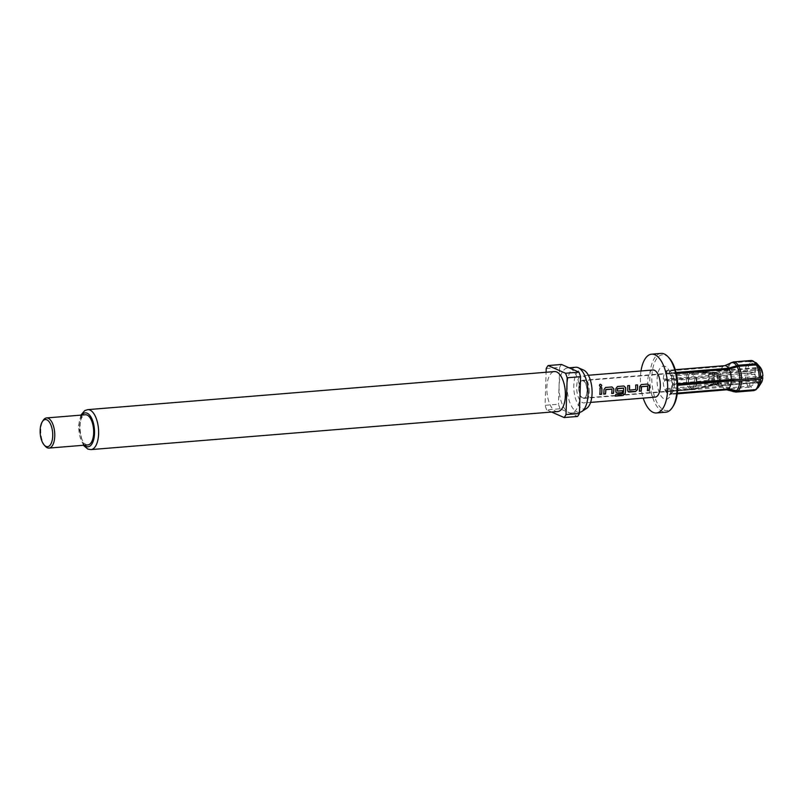 <?xml version="1.0" encoding="UTF-8"?>
<svg xmlns="http://www.w3.org/2000/svg" width="803" height="803" viewBox="0 0 803 803"><rect width="100%" height="100%" fill="white"/><g stroke="black" fill="none" stroke-linecap="round" stroke-linejoin="round"><path stroke-width="0.6" stroke-dasharray="4.01 3.01" d="M600.293 384.306C598.998 385.229 599.128 386.052 600.704 386.765L600.975 386.715M652.929 370.002A13.611 6.223 -94.7 0 0 647.75 380.803A13.611 6.223 -94.7 0 0 655.138 397.144M589.231 392.145A13.611 6.223 -94.7 0 0 581.834 375.804A13.611 6.223 -94.7 0 0 576.664 386.594A13.611 6.223 -94.7 0 0 584.052 402.945A13.611 6.223 -94.7 0 0 589.231 392.145M586.662 408.346A19.794 9.044 85.3 0 1 573.804 385.34A19.794 9.044 85.3 0 1 583.54 370.042M579.465 412.351A22.614 10.329 85.3 0 1 579.415 412.351A22.614 10.329 85.3 0 1 567.139 385.199A22.614 10.329 85.3 0 1 575.741 367.262M579.967 395.076A22.614 10.329 85.3 0 1 571.375 413.003A22.614 10.329 85.3 0 1 559.089 385.852A22.614 10.329 85.3 0 1 567.691 367.925A22.614 10.329 85.3 0 1 579.967 395.076M551.621 412.039L546.723 409.871L560.133 408.777L577.538 416.456M560.133 408.777A29.5 13.48 85.3 0 1 558.476 404.24L545.066 405.334L546.11 372.261M546.221 368.527L559.641 367.433L558.476 404.24M559.641 367.433A29.5 13.48 85.3 0 1 561.528 364.462M546.723 409.871A29.5 13.48 85.3 0 1 545.066 405.334M557.744 411.537A20.045 9.154 85.3 0 1 546.863 387.478A20.045 9.154 85.3 0 1 554.492 371.578M87.898 444.912A15.127 6.916 85.3 0 1 79.688 426.754A15.127 6.916 85.3 0 1 85.439 414.76M45.289 446.237A15.127 6.916 85.3 0 1 40.792 429.926A15.127 6.916 85.3 0 1 43.181 420.36M641.005 370.976A29.5 13.48 -94.7 0 0 640.413 377.561A29.5 13.48 -94.7 0 0 643.223 398.117M661.02 353.4A29.5 13.48 -94.7 0 0 649.808 376.798A29.5 13.48 -94.7 0 0 665.817 412.21M673.255 406.097A27.985 12.788 85.3 0 1 659.012 405.736A27.985 12.788 85.3 0 1 651.845 376.998A27.985 12.788 85.3 0 1 669.361 358.228M696.823 383.001A9.074 4.145 85.3 0 1 694.836 388.752L670.947 390.71A9.074 4.145 85.3 0 1 670.324 391.181L694.204 389.224A9.074 4.145 85.3 0 1 693.692 389.425A9.074 4.145 85.3 0 1 693.411 389.475A9.074 4.145 85.3 0 1 690.64 387.648L666.751 389.596A9.074 4.145 85.3 0 1 666.169 388.592L665.386 390.85L722.298 386.213L730.419 387.739A15.127 6.916 85.3 0 1 727.598 374.66L720.1 376.005L663.188 380.652A12.105 5.531 85.3 0 1 663.198 379.909A12.105 5.531 85.3 0 1 663.238 379.167L720.15 374.529L727.648 373.184A15.127 6.916 85.3 0 1 731.192 362.926L722.921 366.519L666.008 371.167A12.105 5.531 85.3 0 1 666.631 370.695L723.543 366.048L728.612 364.442M676.046 372.522L671.609 372.883A12.105 5.531 85.3 0 1 672.181 373.887L671.408 376.145L695.288 374.198A9.074 4.145 85.3 0 1 696.874 381.525L672.984 383.473A9.074 4.145 85.3 0 1 672.974 384.215A9.074 4.145 85.3 0 1 672.934 384.948L677.672 384.567M677.642 383.824L674.39 384.095A12.105 5.531 85.3 0 1 674.369 384.838A12.105 5.531 85.3 0 1 674.339 385.57L677.692 385.299M731.192 362.926L748.777 361.491A15.127 6.916 -94.7 0 0 745.224 371.759L727.648 373.184M745.224 371.759L747.533 371.779A14.243 6.504 85.3 0 1 750.855 362.173L756.486 366.71A9.074 4.145 85.3 0 0 754.499 372.462L747.533 371.779M754.499 372.462L714.188 376.487L688.522 377.842A9.074 4.145 85.3 0 1 690.51 372.09L666.62 374.037A9.074 4.145 85.3 0 1 667.253 373.566L691.142 371.618A9.074 4.145 85.3 0 1 691.935 371.377A9.074 4.145 85.3 0 1 692.216 371.377A9.074 4.145 85.3 0 1 694.705 373.194L670.826 375.142A9.074 4.145 85.3 0 1 671.408 376.145M666.62 374.037L666.008 371.167A12.105 5.531 85.3 0 0 663.238 379.167L664.633 379.789L688.522 377.842M666.169 388.592L690.058 386.644A9.074 4.145 85.3 0 1 688.472 379.317L664.593 381.264A9.074 4.145 85.3 0 1 664.593 380.522A9.074 4.145 85.3 0 1 664.633 379.789M587.134 391.222A9.074 4.145 -94.7 0 0 582.205 380.321A9.074 4.145 -94.7 0 0 578.752 387.518A9.074 4.145 -94.7 0 0 583.681 398.418A9.074 4.145 -94.7 0 0 587.134 391.222M755.201 372.773A7.568 3.453 85.3 0 1 756.797 368.145L756.486 366.71M760.913 377.41L737.917 379.287M672.934 384.948L674.339 385.57A12.105 5.531 85.3 0 1 671.569 393.58L670.947 390.71M761.405 382.629A9.074 4.145 85.3 0 1 760.812 383.382L760.501 381.937A7.568 3.453 85.3 0 0 762.107 377.32M672.984 383.473L674.39 384.095A12.105 5.531 85.3 0 0 672.181 373.887L676.287 373.556M696.874 381.525L719.729 378.926L762.85 376.145M761.274 368.818L760.883 369.952A7.568 3.453 85.3 0 1 762.147 375.834M727.598 374.66L745.174 373.234A15.127 6.916 -94.7 0 0 747.995 386.303L730.419 387.739M735.829 392.085A15.127 6.916 85.3 0 1 731.001 388.742L722.881 387.217L665.968 391.854A12.105 5.531 85.3 0 1 665.386 390.85A12.105 5.531 85.3 0 1 663.188 380.652L664.593 381.264M688.472 379.317L712.01 378.133L755.151 374.248L745.174 373.234M755.151 374.248A7.568 3.453 85.3 0 0 756.426 380.14L756.035 381.264A9.074 4.145 85.3 0 1 754.449 373.937M755.984 389.786L756.667 389.124A14.243 6.504 85.3 0 1 750.705 386.494L756.617 382.268A9.074 4.145 85.3 0 0 760.18 383.854L756.667 389.124M760.18 383.854L759.879 382.409L718.966 385.741L717.852 384.366L694.204 389.224M677.33 393.109L671.569 393.58A12.105 5.531 85.3 0 1 670.937 394.052L670.324 391.181M677.24 393.821L669.772 394.434A12.105 5.531 85.3 0 0 670.937 394.052L677.28 393.53M759.879 382.409A7.568 3.453 85.3 0 1 759.267 382.579A7.568 3.453 85.3 0 1 757.008 381.144L756.617 382.268M694.836 388.752L716.346 384.075L718.474 383.894L719.598 385.269L760.501 381.937M758.393 387.327A14.243 6.504 85.3 0 1 757.289 388.652L760.812 383.382M747.995 386.303L750.122 385.49A14.243 6.504 85.3 0 1 747.483 373.254M756.035 381.264L750.122 385.49M756.426 380.14L715.513 383.473L715.102 382.409L712.974 382.579L690.058 386.644M731.001 388.742L748.577 387.307A15.127 6.916 -94.7 0 0 753.405 390.649M666.751 389.596L665.968 391.854A12.105 5.531 85.3 0 0 669.772 394.434L669.441 394.524C669.582 396.431 670.415 393.46 671.93 385.621C672.171 377.069 668.708 370.835 668.297 371.036L667.805 370.303A12.105 5.531 85.3 0 1 671.609 372.883L670.826 375.142M690.64 387.648L713.556 383.583L715.684 383.412L716.095 384.476L757.008 381.144M750.705 386.494L748.577 387.307M730.449 363.056L731.824 362.454A15.127 6.916 85.3 0 1 733.37 361.922M750.946 360.497A15.127 6.916 -94.7 0 0 749.4 361.019L731.824 362.454M749.4 361.019L751.478 361.711A14.243 6.504 85.3 0 1 756.406 362.966M694.705 373.194L716.065 373.646A6.053 2.76 -94.7 0 0 714.319 372.592A6.053 2.76 -94.7 0 0 713.897 372.692L716.025 372.522L716.517 371.016L757.43 367.674L757.119 366.238L751.478 361.711M713.897 372.692L691.142 371.618M667.253 373.566L666.631 370.695A12.105 5.531 85.3 0 1 667.805 370.303L675.273 369.701M757.119 366.238A9.074 4.145 85.3 0 1 760.14 367.112M760.592 368.095L760.3 368.948A7.568 3.453 85.3 0 0 758.042 367.503A7.568 3.453 85.3 0 0 757.43 367.674M690.51 372.09L713.265 373.164L715.393 372.993L715.895 371.488L756.797 368.145M750.855 362.173L748.777 361.491M760.883 369.952L719.97 373.285L718.775 374.479L716.647 374.66L695.288 374.198M716.065 373.646L718.193 373.475L719.388 372.281L760.3 368.948M719.97 373.285A7.568 3.453 85.3 0 1 721.245 379.177M716.517 371.016A7.568 3.453 85.3 0 1 717.129 370.835A7.568 3.453 85.3 0 1 719.388 372.281M718.775 374.479A6.053 2.76 85.3 0 1 719.729 378.926M716.025 372.522A6.053 2.76 85.3 0 1 716.447 372.411A6.053 2.76 85.3 0 1 718.193 373.475M718.966 385.741A7.568 3.453 85.3 0 1 718.354 385.922A7.568 3.453 85.3 0 1 716.095 384.476M715.513 383.473A7.568 3.453 85.3 0 1 715.122 382.529A7.568 3.453 85.3 0 1 714.248 377.581M717.852 384.366A6.053 2.76 85.3 0 1 717.43 384.476A6.053 2.76 85.3 0 1 715.684 383.412M715.102 382.409A6.053 2.76 85.3 0 1 714.841 381.766A6.053 2.76 85.3 0 1 714.138 377.962M714.289 376.105A7.568 3.453 85.3 0 1 714.479 374.71A7.568 3.453 85.3 0 1 715.895 371.488M714.188 376.487A6.053 2.76 85.3 0 1 714.329 375.503A6.053 2.76 85.3 0 1 715.393 372.993M721.194 380.652A7.568 3.453 85.3 0 1 719.598 385.269M719.689 380.411A6.053 2.76 85.3 0 1 718.474 383.894M578.933 387.598A8.703 3.975 85.3 0 1 582.235 380.702A8.703 3.975 85.3 0 1 586.963 391.141A8.703 3.975 85.3 0 1 583.651 398.037A8.703 3.975 85.3 0 1 578.933 387.598M714.269 380.843A5.671 2.59 -94.7 0 0 714.329 380.03A5.671 2.59 -94.7 0 0 711.418 373.214A5.671 2.59 -94.7 0 0 711.247 373.214A5.671 2.59 -94.7 0 0 709.089 377.711A5.671 2.59 -94.7 0 0 712.171 384.527A5.671 2.59 -94.7 0 0 712.341 384.496A5.671 2.59 -94.7 0 0 714.258 380.913M599.69 394.383A13.46 6.153 -94.7 0 0 599.901 387.939L599.901 387.939M605.512 387.478L603.906 389.515A13.46 6.153 -94.7 0 1 603.595 394.062L603.675 394.062M611.595 393.41A13.46 6.153 -94.7 0 0 611.896 389.134L611.966 389.154M617.417 386.514L615.871 388.562M615.801 388.552A13.46 6.153 -94.7 0 1 615.71 391.332L615.781 391.382M615.71 391.332L616.192 392.667M622.676 390.639L617.547 391.101M623.6 388.18A13.46 6.153 -94.7 0 1 623.058 393.701L623.118 393.781M622.907 393.831L615.73 394.504M615.208 396.04A13.46 6.153 -94.7 0 0 615.66 394.424M635.564 389.636L629.572 390.077M635.625 389.455A13.46 6.153 -94.7 0 0 635.605 385.028L635.605 385.028M627.685 390.409L628.097 391.693M627.615 390.358A13.46 6.153 -94.7 0 0 627.605 385.681L627.605 385.681M641.286 384.567L639.6 386.604A13.46 6.153 -94.7 0 1 639.298 391.151L639.379 391.151M647.298 390.499A13.46 6.153 -94.7 0 0 647.599 386.223L647.67 386.243M90.98 449.6A20.045 9.154 85.3 0 1 80.099 425.53A20.045 9.154 85.3 0 1 87.728 409.64M84.355 445.203A17.024 7.779 85.3 0 1 78.814 426.363A17.024 7.779 85.3 0 1 81.896 415.041M672.442 386.092A16.642 7.598 -94.7 0 0 665.275 366.449A16.642 7.598 -94.7 0 0 657.085 379.307A16.642 7.598 -94.7 0 0 664.252 398.95A16.642 7.598 -94.7 0 0 672.442 386.092M722.921 366.519A12.105 5.531 -94.7 0 0 720.15 374.529M729.696 363.639A14.625 6.685 -94.7 0 0 726.394 373.415M720.1 376.005A12.105 5.531 -94.7 0 0 722.298 386.213M726.354 374.891A14.625 6.685 -94.7 0 0 729.064 387.488M722.881 387.217A12.105 5.531 -94.7 0 0 726.685 389.796M729.646 388.491A14.625 6.685 -94.7 0 0 731.965 391.011M724.718 365.666A12.105 5.531 -94.7 0 0 723.543 366.048M713.205 374.75A6.314 2.881 85.3 0 1 714.218 379.438M710.344 372.733A6.314 2.881 85.3 0 1 710.986 372.612A6.314 2.881 85.3 0 1 712.622 373.746M717.601 379.106A6.053 2.76 -94.7 0 0 716.647 374.66M712.271 385.079A6.314 2.881 85.3 0 1 712.01 385.159A6.314 2.881 85.3 0 1 709.982 384.065M709.4 383.061A6.314 2.881 85.3 0 1 708.387 378.364M713.556 383.583A6.053 2.76 -94.7 0 0 715.302 384.647A6.053 2.76 -94.7 0 0 715.714 384.547M712.01 378.133A6.053 2.76 -94.7 0 0 712.974 382.579M708.437 376.888A6.314 2.881 85.3 0 1 709.711 373.204M713.265 373.164A6.053 2.76 -94.7 0 0 712.06 376.657M714.178 380.923A6.314 2.881 85.3 0 1 712.903 384.607M716.346 384.075A6.053 2.76 -94.7 0 0 717.551 380.582M694.465 382.459A8.703 3.975 -94.7 0 0 694.465 382.379A8.703 3.975 -94.7 0 0 689.747 371.93A8.703 3.975 -94.7 0 0 686.435 378.835A8.703 3.975 -94.7 0 0 691.162 389.274A8.703 3.975 -94.7 0 0 694.424 383.202M696.111 383.061A8.572 3.915 85.3 0 1 693.16 388.963A8.572 3.915 85.3 0 1 688.251 378.715A8.572 3.915 85.3 0 1 691.774 371.919A8.572 3.915 85.3 0 1 696.161 382.208A8.572 3.915 85.3 0 1 696.151 382.318M713.114 377.39A5.671 2.59 -94.7 0 0 716.196 384.195A5.671 2.59 -94.7 0 0 718.294 380.522A5.671 2.59 -94.7 0 0 718.354 379.699A5.671 2.59 -94.7 0 0 715.272 372.893A5.671 2.59 -94.7 0 0 713.114 377.39M719.639 378.865A2.65 1.215 85.3 0 1 718.334 380.913A2.65 1.215 85.3 0 1 717.189 377.781A2.65 1.215 85.3 0 1 718.494 375.744A2.65 1.215 85.3 0 1 719.639 378.865M588.378 375.262L581.834 375.804M590.596 402.403L584.052 402.945M571.375 413.003L579.415 412.351M80.862 415.131L78.473 426.052L83.321 445.284M567.691 367.925L569.096 367.804M582.205 380.321L691.935 371.377M583.681 398.418L693.411 389.475M716.447 372.411L692.216 371.377M717.129 370.835L758.042 367.503M717.43 384.476L693.692 389.425M718.354 385.922L759.267 382.579M714.841 381.766L715.122 382.529M714.329 375.503L714.479 374.71M712.341 384.496L691.162 389.274L583.651 398.037M719.839 380.431L718.585 383.031L716.196 384.195L712.171 384.527M719.849 380.391L719.98 379.177C719.649 377.32 719.859 372.873 715.272 372.893L711.247 373.214M711.418 373.214L689.747 371.93L582.235 380.702"/><path stroke-width="1.2" d="M600.704 386.765C602.059 385.811 601.919 384.988 600.293 384.306L599.811 384.476M600.774 386.745C602.13 385.781 601.989 384.958 600.353 384.256C599.058 385.189 599.199 386.022 600.774 386.745L600.975 386.715M590.596 402.403L655.138 397.144A13.611 6.223 -94.7 0 0 660.317 386.343A13.611 6.223 -94.7 0 0 652.929 370.002L588.378 375.262M601.798 387.779A13.611 6.223 -94.7 0 1 601.889 391.111A13.611 6.223 -94.7 0 1 601.588 394.303L599.761 394.454A13.611 6.223 -94.7 0 0 600.052 391.262A13.611 6.223 -94.7 0 0 599.971 387.929L601.798 387.779L599.971 387.929M611.986 386.956L613.793 388.732A13.611 6.223 -94.7 0 1 613.783 390.138A13.611 6.223 -94.7 0 1 613.492 393.329L611.665 393.48A13.611 6.223 -94.7 0 0 611.956 390.288A13.611 6.223 -94.7 0 0 611.966 389.154L605.803 389.656A13.611 6.223 -94.7 0 1 605.793 390.79A13.611 6.223 -94.7 0 1 605.492 393.982L603.665 394.132A13.611 6.223 -94.7 0 0 603.966 390.941A13.611 6.223 -94.7 0 0 603.966 389.535L605.582 387.478L611.986 386.956L605.562 387.478M616.192 392.667L617.276 393.018L616.232 392.697L615.781 391.382A13.611 6.223 -94.7 0 0 615.861 389.977A13.611 6.223 -94.7 0 0 615.871 388.562L617.487 386.504L623.891 385.982L625.698 387.759A13.611 6.223 -94.7 0 1 625.688 389.174A13.611 6.223 -94.7 0 1 625.095 393.851L622.957 395.518L615.259 396.14A13.611 6.223 -94.7 0 0 615.73 394.504L623.118 393.781A13.611 6.223 -94.7 0 0 623.66 389.335A13.611 6.223 -94.7 0 0 623.67 388.2L617.507 388.702A13.611 6.223 -94.7 0 1 617.497 389.836A13.611 6.223 -94.7 0 1 617.437 390.981L617.366 390.941A13.46 6.153 -94.7 0 0 617.437 388.682L617.507 388.702M629.642 390.117L635.695 389.495A13.611 6.223 -94.7 0 0 635.755 388.351A13.611 6.223 -94.7 0 0 635.665 385.018L637.502 384.868A13.611 6.223 -94.7 0 1 637.592 388.2A13.611 6.223 -94.7 0 1 637.512 389.606L635.585 391.533L629.181 392.055L628.137 391.734L627.685 390.409A13.611 6.223 -94.7 0 0 627.765 389.003A13.611 6.223 -94.7 0 0 627.675 385.671L629.502 385.52L627.675 385.671M629.442 385.53A13.46 6.153 -94.7 0 1 629.462 389.957L629.532 389.997A13.611 6.223 -94.7 0 0 629.592 388.853A13.611 6.223 -94.7 0 0 629.502 385.52M647.69 384.045L649.497 385.821A13.611 6.223 -94.7 0 1 649.486 387.227A13.611 6.223 -94.7 0 1 649.195 390.419L647.359 390.569A13.611 6.223 -94.7 0 0 647.66 387.377A13.611 6.223 -94.7 0 0 647.67 386.243L641.507 386.745A13.611 6.223 -94.7 0 1 641.497 387.879A13.611 6.223 -94.7 0 1 641.195 391.071L639.369 391.222A13.611 6.223 -94.7 0 0 639.66 388.03A13.611 6.223 -94.7 0 0 639.67 386.624L641.286 384.567L647.69 384.045L641.266 384.567M617.276 393.018L622.526 392.597A13.611 6.223 -94.7 0 0 622.747 390.68L617.547 391.101M569.096 367.804L575.741 367.262A22.614 10.329 85.3 0 1 578.26 367.724L583.54 370.042A19.794 9.044 85.3 0 1 592.082 393.4A19.794 9.044 85.3 0 1 586.662 408.346L581.834 411.497A22.614 10.329 85.3 0 1 579.465 412.351M578.26 367.724A22.614 10.329 85.3 0 1 588.017 394.414A22.614 10.329 85.3 0 1 581.834 411.497M565.513 373.244L578.933 372.15L561.528 364.462L548.118 365.556L565.513 373.244A29.5 13.48 85.3 0 1 567.169 377.781L566.015 414.589A29.5 13.48 85.3 0 1 564.128 417.55L551.621 412.039M578.933 372.15A29.5 13.48 85.3 0 1 580.589 376.687L567.169 377.781M566.015 414.589L579.425 413.495L580.589 376.687M579.425 413.495A29.5 13.48 85.3 0 1 577.538 416.456L564.128 417.55M565.372 395.638A20.045 9.154 85.3 0 1 557.744 411.537L90.98 449.6A20.045 9.154 85.3 0 0 98.608 433.7A20.045 9.154 85.3 0 0 87.728 409.64L554.492 371.578A20.045 9.154 85.3 0 1 565.372 395.638M546.11 372.261L546.221 368.527A29.5 13.48 85.3 0 1 548.118 365.556M42.298 421.736L43.181 420.36A15.127 6.916 85.3 0 1 46.544 417.931L85.439 414.76A15.127 6.916 85.3 0 1 93.66 432.917A15.127 6.916 85.3 0 1 87.898 444.912L49.003 448.084A15.127 6.916 85.3 0 1 45.289 446.237L44.195 445.023A13.611 6.223 -94.7 0 0 52.717 435.888A13.611 6.223 -94.7 0 0 49.234 421.906A13.611 6.223 -94.7 0 0 42.298 421.736A13.611 6.223 -94.7 0 0 40.15 430.338A13.611 6.223 -94.7 0 0 44.195 445.023M46.544 417.931A15.127 6.916 85.3 0 1 54.755 436.089A15.127 6.916 85.3 0 1 49.003 448.084M643.223 398.117A29.5 13.48 -94.7 0 0 656.432 412.973A29.5 13.48 -94.7 0 0 667.644 389.585A29.5 13.48 -94.7 0 0 651.635 354.173A29.5 13.48 -94.7 0 0 641.005 370.976M656.432 412.973L665.817 412.21A29.5 13.48 -94.7 0 0 672.382 407.472A29.5 13.48 -94.7 0 0 677.039 388.823A29.5 13.48 -94.7 0 0 668.267 357.014A29.5 13.48 -94.7 0 0 661.02 353.4L651.635 354.173M668.267 357.014L669.361 358.228A27.985 12.788 85.3 0 1 677.682 388.401A27.985 12.788 85.3 0 1 673.255 406.097L672.382 407.472M731.192 362.926L729.726 363.608A14.625 6.685 -94.7 0 0 729.696 363.639M677.672 384.567L737.917 379.287M677.692 385.299L731.252 380.933L741.55 380.823A15.127 6.916 85.3 0 1 737.997 391.081L755.573 389.656A15.127 6.916 -94.7 0 0 759.126 379.387L741.55 380.823M759.126 379.387L760.612 379.056A14.243 6.504 85.3 0 1 758.393 387.327L761.405 382.629A9.074 4.145 85.3 0 0 762.8 377.621L760.612 379.056M760.913 377.41L762.8 377.621M737.997 391.081L728.482 388.943L677.33 393.109M741.591 379.347L759.176 377.912A15.127 6.916 -94.7 0 0 756.356 364.833L738.77 366.268A15.127 6.916 85.3 0 1 741.591 379.347L731.292 379.458L677.642 383.824M760.662 377.581L762.85 376.145A9.074 4.145 85.3 0 0 761.274 368.818L758.022 365.345A14.243 6.504 85.3 0 1 760.662 377.581L759.176 377.912M676.287 373.556L729.094 369.25L738.77 366.268M677.28 393.53L727.849 389.415L737.365 391.553A15.127 6.916 85.3 0 1 735.829 392.085L753.405 390.649A15.127 6.916 -94.7 0 0 754.95 390.128L737.365 391.553M754.95 390.128L756.667 389.124M755.573 389.656L758.393 387.327M738.198 365.265L728.512 368.246A12.105 5.531 -94.7 0 0 724.718 365.666L733.37 361.922A15.127 6.916 85.3 0 1 738.198 365.265L755.774 363.829A15.127 6.916 -94.7 0 0 750.946 360.497L756.406 362.966A14.243 6.504 85.3 0 1 757.44 364.341L760.592 368.095M756.406 362.966L760.14 367.112A9.074 4.145 85.3 0 1 760.692 367.814M756.356 364.833L758.022 365.345M728.512 368.246L676.046 372.522M757.44 364.341L755.774 363.829M601.588 394.303L601.527 394.233A13.46 6.153 -94.7 0 0 601.728 387.789M599.771 394.373L601.527 394.233M613.793 388.732L611.926 386.956M613.492 393.329L613.422 393.259A13.46 6.153 -94.7 0 0 613.723 388.712M611.675 393.41L613.422 393.259M611.846 389.023L605.924 389.505M605.492 393.982L605.432 393.912A13.46 6.153 -94.7 0 0 605.733 389.636M603.675 394.062L605.432 393.912M615.299 396.04L622.957 395.518M622.897 395.417L625.035 393.771A13.46 6.153 -94.7 0 0 625.627 387.749L625.698 387.759M625.627 387.749L623.821 385.982L617.467 386.504M617.206 392.958L622.526 392.597M622.455 392.526A13.46 6.153 -94.7 0 0 622.676 390.69M617.557 388.542L623.55 388.07M637.502 384.868L635.665 385.018M635.585 391.533L637.441 389.565A13.46 6.153 -94.7 0 0 637.431 384.878M628.097 391.693L635.514 391.462M649.497 385.821L647.62 384.045M649.195 390.419L649.125 390.348A13.46 6.153 -94.7 0 0 649.426 385.801M647.369 390.499L649.125 390.348M647.549 386.113L641.627 386.594M641.195 391.071L641.135 391.001A13.46 6.153 -94.7 0 0 641.436 386.725M639.379 391.151L641.135 391.001M81.896 415.041A17.024 7.779 85.3 0 1 90.398 416.135A17.024 7.779 85.3 0 1 94.523 433.299A17.024 7.779 85.3 0 1 84.355 445.203M728.482 388.943A12.105 5.531 -94.7 0 0 731.252 380.933M736.411 390.73A14.625 6.685 -94.7 0 0 739.834 380.843M731.292 379.458A12.105 5.531 -94.7 0 0 729.094 369.25M739.874 379.367A14.625 6.685 -94.7 0 0 737.164 366.77M735.829 392.085L726.685 389.796A12.105 5.531 -94.7 0 0 727.849 389.415M731.965 391.011A14.625 6.685 -94.7 0 0 735.779 391.202M736.582 365.766A14.625 6.685 -94.7 0 0 730.449 363.056M694.424 383.202A8.703 3.975 -94.7 0 0 694.465 382.459M696.151 382.318A8.572 3.915 85.3 0 1 696.111 383.061M83.321 445.284L87.828 449.088L90.98 449.6M80.862 415.131L84.696 410.644L87.728 409.64M724.718 365.666L675.273 369.701M726.685 389.796L677.24 393.821M733.37 361.922L750.946 360.497M755.984 389.786L753.405 390.649"/></g></svg>
